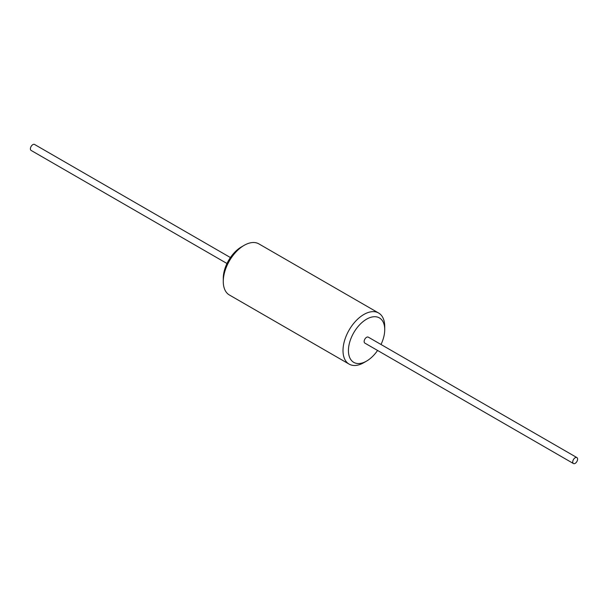 <?xml version="1.0" encoding="UTF-8"?>
<svg xmlns="http://www.w3.org/2000/svg" width="608" height="608" viewBox="0 0 608 608"><rect width="100%" height="100%" fill="white"/><g stroke="black" fill="none" stroke-linecap="round" stroke-linejoin="round"><path stroke-width="0.91" d="M349.114 364.108L229.383 294.986A29.496 17.032 -60 0 1 223.273 281.481L223.273 278.35A25.665 14.82 -60 0 1 241.422 246.916L244.135 245.351A29.496 17.032 -60 0 1 258.886 243.892L378.617 313.014A29.496 17.032 120 0 0 355.885 320.918A29.496 17.032 120 0 0 343.003 350.603A29.496 17.032 120 0 0 349.114 364.108A29.496 17.032 120 0 0 363.865 362.649L366.578 361.084A25.665 14.82 120 0 0 377.576 350.451M230.424 257.549L34.557 144.461A3.443 1.984 120 0 0 31.905 145.388A3.443 1.984 120 0 0 30.4 148.846A3.443 1.984 120 0 0 31.114 150.427L226.989 263.507M572.736 461.958A3.443 1.984 120 0 0 573.443 463.539A3.443 1.984 120 0 0 576.095 462.612A3.443 1.984 120 0 0 577.6 459.154A3.443 1.984 120 0 0 576.886 457.573A3.443 1.984 120 0 0 574.233 458.5A3.443 1.984 120 0 0 572.736 461.958M576.886 457.573L368.296 337.151A3.443 1.984 120 0 0 365.644 338.071A3.443 1.984 120 0 0 364.146 341.536A3.443 1.984 120 0 0 364.853 343.11L573.443 463.539M381.011 344.493A25.665 14.82 120 0 0 384.727 329.65A25.665 14.82 120 0 0 366.578 319.177A25.665 14.82 120 0 0 348.43 350.603A25.665 14.82 120 0 0 366.578 361.084M384.727 329.65L384.727 326.519A29.496 17.032 120 0 0 378.617 313.014M223.273 281.481A29.496 17.032 -60 0 1 244.135 245.351"/></g></svg>
